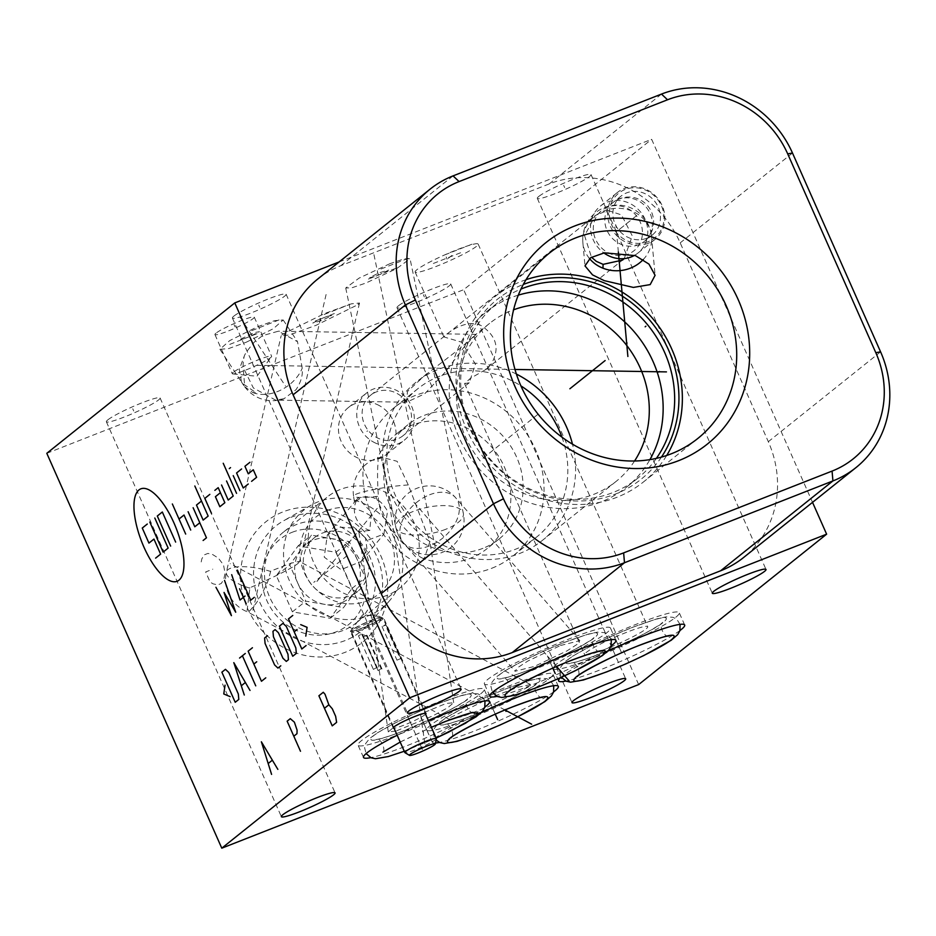 <?xml version="1.0" encoding="UTF-8"?>
<svg xmlns="http://www.w3.org/2000/svg" width="936" height="936" viewBox="0 0 936 936"><rect width="100%" height="100%" fill="white"/><g stroke="black" fill="none" stroke-linecap="round" stroke-linejoin="round"><path stroke-width="0.7" stroke-dasharray="4.68 3.51" d="M339.089 261.963L651.643 139.3L812.53 502.351M317.83 278.975A103.428 95.332 -128.7 0 1 340.774 265.719L549.21 183.912A103.428 95.332 -128.7 0 1 680.203 242.869L768.316 441.687A103.428 95.332 -128.7 0 1 743.593 557.505M549.374 253.118L495.027 296.595A118.732 109.43 -128.7 0 0 474.283 444.144A118.732 109.43 -128.7 0 0 617.035 497.238A118.732 109.43 51.3 0 0 643.383 482.017A118.732 109.43 51.3 0 0 666.701 455.469M526.055 279.665A118.732 109.43 51.3 0 0 521.375 281.373A118.732 109.43 -128.7 0 0 495.027 296.595M661.448 457.084A115.151 106.131 51.3 0 1 615.595 493.986A115.151 106.131 -128.7 0 1 469.755 428.337A115.151 106.131 -128.7 0 1 522.826 284.626A115.151 106.131 51.3 0 1 523.318 284.439M656.393 458.359A112.25 103.463 51.3 0 1 637.814 478.167A112.25 103.463 51.3 0 1 612.904 492.558A112.25 103.463 -128.7 0 1 477.945 442.365A112.25 103.463 -128.7 0 1 497.554 302.866A112.25 103.463 -128.7 0 1 520.954 289.084M497.554 302.866L486.041 312.086A112.25 103.463 -128.7 0 0 466.432 451.585A112.25 103.463 -128.7 0 0 601.392 501.778A112.25 103.463 51.3 0 0 626.301 487.387A112.25 103.463 51.3 0 0 649.912 459.623M518.31 295.144A112.25 103.463 51.3 0 0 510.951 297.695A112.25 103.463 -128.7 0 0 486.041 312.086M634.573 461.003A101.217 93.296 51.3 0 1 616.063 481.443A101.217 93.296 51.3 0 1 593.611 494.419A101.217 93.296 -128.7 0 1 471.908 449.163A101.217 93.296 -128.7 0 1 489.598 323.376A101.217 93.296 -128.7 0 1 512.062 310.389A101.217 93.296 51.3 0 1 513.595 309.804M426.839 373.581L407.441 391.529L406.68 402.211L424.651 393.834L445.477 371.885L465.719 344.893L476.108 334.363L460.102 348.379L415.912 382.333A101.217 93.296 -128.7 0 0 398.221 508.119A101.217 93.296 -128.7 0 0 519.925 553.375A101.217 93.296 51.3 0 0 542.377 540.4A101.217 93.296 51.3 0 0 572.481 444.167M516.403 374.072A101.217 93.296 51.3 0 0 438.376 369.346A101.217 93.296 -128.7 0 0 415.912 382.333M561.951 437.17A95.016 87.574 51.3 0 1 536.62 537.053A95.016 87.574 51.3 0 1 515.537 549.245A95.016 87.574 -128.7 0 1 401.31 506.75A95.016 87.574 -128.7 0 1 417.901 388.674A95.016 87.574 -128.7 0 1 438.996 376.494A95.016 87.574 51.3 0 1 520.919 385.889M491.774 568.257A95.016 87.574 51.3 0 0 512.858 556.078A95.016 87.574 51.3 0 0 529.46 438.001A95.016 87.574 51.3 0 0 415.221 395.507A95.016 87.574 -128.7 0 0 394.138 407.698A95.016 87.574 -128.7 0 0 377.536 525.763A95.016 87.574 -128.7 0 0 491.774 568.257M482.941 548.32A73.09 67.369 -128.7 0 1 395.074 515.642A73.09 67.369 -128.7 0 1 407.839 424.815A73.09 67.369 -128.7 0 1 424.055 415.444A73.09 67.369 -128.7 0 1 511.922 448.122A73.09 67.369 -128.7 0 1 499.157 538.949A73.09 67.369 -128.7 0 1 482.941 548.32M423.259 558.558C410.389 552.334 378.085 524.546 378.355 496.267C377.419 481.408 377.313 470.48 378.039 463.495C378.179 460.138 377.933 458.476 377.278 458.488A73.09 67.369 -128.7 0 1 395.554 434.643A73.09 67.369 -128.7 0 1 411.77 425.272A73.09 67.369 51.3 0 1 499.648 457.95A73.09 67.369 51.3 0 1 486.872 548.777A73.09 67.369 51.3 0 1 470.656 558.149A73.09 67.369 -128.7 0 1 423.259 558.558L424.605 557.762L429.94 541.488L408.283 484.953L397.121 461.308L381.549 457.177A34.48 34.48 0 0 0 353.574 496.127A34.48 3.919 -8.4 0 0 378.355 496.267M369.837 530.455L358.78 531.484L367.801 540.212L383.889 534.07L387.586 511.255C381.01 499.485 372.306 494.863 361.495 497.414L354.498 502.445L358.359 497.449A21.516 20.92 39.5 0 0 356.218 518.345A21.516 20.92 -140.5 0 0 369.837 530.455C371.686 502.807 374.529 519.246 358.359 497.449M395.893 731.098L388.288 731.905L394.325 726.757L409.149 718.708L446.062 703.486L453.679 702.667L447.642 707.815L432.818 715.865L395.893 731.098M365.543 537.966L354.299 528.126L340.341 527.167L327.343 535.006L324.219 557.131L341.078 569.638L361.366 561.366L366.889 548.391L365.543 537.966M377.278 458.488L381.549 457.177M400.21 733.941A68.948 7.348 156.1 0 0 484.134 689.294A68.948 7.348 156.1 0 0 441.979 700.514A68.948 7.348 -23.9 0 0 358.055 745.161A68.948 7.348 -23.9 0 0 400.21 733.941M484.871 707.089A68.948 7.348 -23.9 0 1 405.651 746.226A68.948 7.348 -23.9 0 1 370.75 757.657M679.957 630.513A68.948 7.348 -23.9 0 1 600.748 669.649A68.948 7.348 -23.9 0 1 565.847 681.08M560.477 677.699A68.948 7.348 -23.9 0 1 607.85 651.128M397.168 735.24A68.948 7.348 -23.9 0 1 428.419 720.662M611.185 645.828A68.948 7.348 -23.9 0 1 531.976 684.965A68.948 7.348 -23.9 0 1 497.075 696.396M553.621 691.88A68.948 7.348 -23.9 0 1 474.412 731.016A68.948 7.348 -23.9 0 1 439.51 742.447M435.509 743.02A68.948 7.348 -23.9 0 1 432.268 742.248A68.948 7.348 -23.9 0 1 481.35 712.577M425.576 714.226A17.924 1.907 -23.9 0 1 404.165 725.084A17.924 1.907 -23.9 0 1 394.056 728.196M107.862 419.843A29.379 3.136 156.1 0 0 106.376 421.785A29.379 3.136 156.1 0 0 129.343 414.964A29.379 3.136 156.1 0 0 158.605 399.918A29.379 3.136 156.1 0 0 160.091 397.975A29.379 3.136 156.1 0 0 137.124 404.797A29.379 3.136 156.1 0 0 107.862 419.843M46.8 453.305L463.671 289.692L651.643 139.3M246.226 342.237L273.382 328.665L283.187 319.972L274.611 320.639L256.885 327.027L229.729 340.599L219.925 349.292L228.501 348.625L246.226 342.237M390.066 263.624L359.096 278.109L345.723 287.995L351.76 287.832L365.695 283.117L396.653 268.632L410.038 258.745L404.001 258.909L390.066 263.624M358.102 304.598L359.506 303.018L351.351 303.837L324.535 313.572L282.532 334.257L281.128 335.837L289.271 335.018L316.099 325.283L358.102 304.598M398.479 305.779A29.379 3.136 156.1 0 0 397.004 307.722A29.379 3.136 156.1 0 0 419.971 300.901A29.379 3.136 156.1 0 0 449.221 285.866A29.379 3.136 156.1 0 0 450.707 283.924A29.379 3.136 156.1 0 0 427.74 290.733A29.379 3.136 156.1 0 0 398.479 305.779M538.797 196.42A29.379 3.136 156.1 0 0 537.311 198.362A29.379 3.136 156.1 0 0 560.278 191.552A29.379 3.136 156.1 0 0 589.54 176.506A29.379 3.136 156.1 0 0 591.025 174.564A29.379 3.136 156.1 0 0 568.058 181.385A29.379 3.136 156.1 0 0 538.797 196.42M233.883 316.099A29.379 3.136 156.1 0 0 232.409 318.041A29.379 3.136 156.1 0 0 255.376 311.22A29.379 3.136 156.1 0 0 284.626 296.174A29.379 3.136 156.1 0 0 286.112 294.232A29.379 3.136 156.1 0 0 263.145 301.053A29.379 3.136 156.1 0 0 233.883 316.099M216.029 333.146A21.516 2.293 156.1 0 0 214.941 334.573A21.516 2.293 156.1 0 0 231.765 329.577A21.516 2.293 156.1 0 0 253.188 318.568A21.516 2.293 156.1 0 0 254.276 317.14A21.516 2.293 156.1 0 0 237.463 322.136A21.516 2.293 156.1 0 0 216.029 333.146M416.871 269.743A34.48 3.674 156.1 0 0 415.128 272.025A34.48 3.674 156.1 0 0 442.084 264.034A34.48 3.674 156.1 0 0 476.424 246.379A34.48 3.674 156.1 0 0 478.167 244.097A34.48 3.674 156.1 0 0 451.21 252.088A34.48 3.674 156.1 0 0 416.871 269.743M605.756 649.011A34.48 3.674 -23.9 0 1 584.672 654.627A34.48 3.674 -23.9 0 1 626.64 632.303A34.48 3.674 -23.9 0 1 647.712 626.687A34.48 3.674 -23.9 0 1 605.756 649.011M491.306 363.835L485.632 369.615L470.422 378.343L464.584 383.631L469.205 382.765L475.476 364.162L461.542 342.155L443.898 336.937L445.828 335.088C451.632 329.472 469.872 318.614 481.783 325.974C496.759 336.375 499.941 348.999 491.306 363.835M595.308 657.365A68.948 7.348 156.1 0 0 679.232 612.717A68.948 7.348 156.1 0 0 637.077 623.949A68.948 7.348 -23.9 0 0 553.153 668.596A68.948 7.348 -23.9 0 0 595.308 657.365M624.218 258.605L632.291 235.884L621.469 214.906L607.792 210.413L595.331 215.444L584.59 235.72L591.482 257.224M403.03 435.708A25.927 23.891 51.3 0 1 376.389 437.346A25.927 23.891 -128.7 0 1 370.633 395.226A25.927 23.891 -128.7 0 1 397.262 393.588A25.927 23.891 51.3 0 1 403.03 435.708L469.205 382.765M373.37 441.991A30.198 27.834 51.3 0 0 404.399 440.084A30.198 27.834 51.3 0 0 397.695 391.014A30.198 27.834 -128.7 0 0 366.666 392.921A30.198 27.834 -128.7 0 0 373.37 441.991M379.396 405.651A30.198 27.834 51.3 0 0 348.368 407.558A30.198 27.834 51.3 0 0 355.072 456.628A30.198 27.834 51.3 0 0 386.1 454.72A30.198 27.834 51.3 0 0 379.396 405.651M638.656 684.579L463.671 289.692M247.455 608.248A77.22 71.183 51.3 0 0 345.255 652.275A77.22 71.183 51.3 0 0 380.847 555.89A77.22 71.183 51.3 0 0 283.046 511.863A77.22 71.183 51.3 0 0 247.455 608.248M283.561 532.011A58.196 53.633 -128.7 0 0 269.65 597.18A58.196 53.633 51.3 0 0 356.277 622.896A58.196 53.633 51.3 0 0 370.176 557.727A58.196 53.633 -128.7 0 0 283.561 532.011L327.425 496.922A58.196 53.633 -128.7 0 1 414.04 522.639A58.196 53.633 51.3 0 1 400.128 587.808A58.196 53.633 51.3 0 1 313.513 562.091A58.196 53.633 -128.7 0 1 327.425 496.922M244.729 386.79A34.48 34.48 0 0 0 283.971 398.736L295.998 389.739C300.959 382.204 303.018 375.02 302.199 368.222L297.519 341.698L278.401 331.192L262.571 335.638L254.873 341.511C248.625 348.765 245.115 353.574 244.331 355.937L239.242 369.463L241.465 381.771L242.389 383.339L256.3 392.921L252.673 392.476L244.729 386.79L243.173 367.462A34.48 28.747 -89.1 0 1 244.331 355.937M283.971 398.736L275.594 400.105L253.352 387.96L243.173 367.462M298.151 563.343L299.38 561.436L291.424 563.086L270.773 571.077L268.117 580.484C267.474 582.859 260.77 596.805 255.879 603.626L249.9 610.646L246.952 611.629L249.889 587.785C276.728 575.862 292.816 567.719 298.151 563.343M450.497 717.467L493.295 696.489L517.643 687.352L530.536 684.544L529.413 686.497L486.626 707.487L462.267 716.613L449.374 719.433L450.497 717.467M468.971 718.731A68.948 7.348 156.1 0 0 552.895 674.084A68.948 7.348 156.1 0 0 510.74 685.316A68.948 7.348 -23.9 0 0 426.816 729.963A68.948 7.348 -23.9 0 0 468.971 718.731M233.368 372.259A21.516 2.293 156.1 0 0 232.28 373.686A21.516 2.293 156.1 0 0 232.795 373.92A21.516 2.293 156.1 0 0 250.93 367.918A21.516 2.293 156.1 0 0 270.527 357.681A21.516 2.293 -23.9 0 0 271.44 356.791A21.516 2.293 -23.9 0 0 271.615 356.253A21.516 2.293 -23.9 0 0 254.791 361.237A21.516 2.293 -23.9 0 0 233.368 372.259M526.535 672.68A68.948 7.348 -23.9 0 1 484.38 683.9A68.948 7.348 -23.9 0 1 568.304 639.253A68.948 7.348 156.1 0 1 610.459 628.033A68.948 7.348 156.1 0 1 526.535 672.68M560.5 645.501L579.805 640.669L577.173 644.307L566.947 650.918L534.351 666.42L515.046 671.264L517.69 667.625L527.904 661.003L560.5 645.501M361.39 628.559A17.924 1.907 -23.9 0 1 350.438 631.472A17.924 1.907 -23.9 0 1 350.579 631.016A17.924 1.907 -23.9 0 1 372.259 619.866A17.924 1.907 156.1 0 1 382.789 616.754A17.924 1.907 156.1 0 1 383.21 616.941A17.924 1.907 156.1 0 1 361.39 628.559M314.566 537.58A34.48 31.777 51.3 0 1 322.218 533.157A34.48 31.777 -128.7 0 1 363.671 548.578A34.48 31.777 -128.7 0 1 357.646 591.423A34.48 31.777 -128.7 0 1 349.994 595.834A34.48 31.777 51.3 0 1 308.552 580.425A34.48 31.777 51.3 0 1 314.566 537.58L305.978 544.46A34.48 31.777 -128.7 0 1 313.63 540.037A34.48 31.777 -128.7 0 1 330.385 538.387L349.28 541.593L365.309 577.781L343.559 607.558L324.652 604.363A34.48 31.777 -128.7 0 1 297.742 583.058A34.48 31.777 -128.7 0 1 300.608 550.075A34.48 31.777 -128.7 0 1 305.978 544.46M341.406 602.714A34.48 31.777 -128.7 0 1 324.652 604.363L305.756 601.158L289.727 564.97L311.477 535.181L330.385 538.387A34.48 31.777 -128.7 0 1 357.295 559.681A34.48 31.777 -128.7 0 1 354.428 592.675A34.48 31.777 -128.7 0 1 349.058 598.291A34.48 31.777 -128.7 0 1 341.406 602.714M335.907 552.287L351.948 588.475L330.186 618.251L292.395 611.851L276.354 575.663L298.116 545.875L335.907 552.287L349.28 541.593M298.116 545.875L311.477 535.181M292.102 532.303A54.744 50.462 -128.7 0 1 361.436 563.507A54.744 50.462 -128.7 0 1 336.2 631.835A54.744 50.462 51.3 0 1 266.865 600.631A54.744 50.462 51.3 0 1 292.102 532.303M290.803 517.374A67.708 62.408 -128.7 0 1 369.509 543.524A67.708 62.408 -128.7 0 1 367.006 625.576A67.708 62.408 -128.7 0 1 345.349 640.481A67.708 62.408 51.3 0 1 261.53 605.908A67.708 62.408 51.3 0 1 283.304 520.954A67.708 62.408 51.3 0 1 290.803 517.374M388.487 601.953A62.63 57.728 -128.7 0 0 390.792 526.067A62.63 57.728 -128.7 0 0 317.994 501.871A62.63 57.728 51.3 0 0 311.056 505.183A62.63 57.728 51.3 0 0 290.921 583.76A62.63 57.728 51.3 0 0 368.456 615.748A62.63 57.728 -128.7 0 0 388.487 601.953L367.006 625.576M327.144 510.518A49.666 45.782 -128.7 0 1 390.055 538.832A49.666 45.782 -128.7 0 1 367.158 600.818A49.666 45.782 51.3 0 1 304.247 572.504A49.666 45.782 51.3 0 1 327.144 510.518M351.948 588.475L365.309 577.781M330.186 618.251L343.559 607.558M292.395 611.851L305.756 601.158M276.354 575.663L289.727 564.97M648.227 241.652A28.688 26.442 -128.7 0 1 611.898 225.295A28.688 26.442 -128.7 0 1 625.108 189.493A28.688 26.442 51.3 0 1 661.436 205.85A28.688 26.442 51.3 0 1 648.227 241.652M646.717 238.259A24.956 23.002 -128.7 0 1 616.707 227.097A24.956 23.002 -128.7 0 1 621.071 196.08A24.956 23.002 -128.7 0 1 626.617 192.886A24.956 23.002 -128.7 0 1 656.616 204.048A24.956 23.002 -128.7 0 1 652.263 235.065A24.956 23.002 -128.7 0 1 646.717 238.259M648.355 243.231A30.057 27.706 -128.7 0 1 612.214 229.788A30.057 27.706 -128.7 0 1 617.467 192.43A30.057 27.706 -128.7 0 1 624.137 188.581A30.057 27.706 51.3 0 1 660.278 202.024A30.057 27.706 51.3 0 1 655.024 239.382A30.057 27.706 51.3 0 1 648.355 243.231M634.585 255.329A30.057 27.706 51.3 0 0 637.942 253.048A30.057 27.706 51.3 0 0 643.196 215.689A30.057 27.706 51.3 0 0 607.054 202.246A30.057 27.706 51.3 0 0 600.385 206.107A30.057 27.706 51.3 0 0 603.884 252.931M628.255 254.054A25.787 23.763 -128.7 0 1 595.6 239.359A25.787 23.763 -128.7 0 1 607.476 207.172A25.787 23.763 -128.7 0 1 640.142 221.867A25.787 23.763 -128.7 0 1 628.255 254.054M652.263 235.065L644.202 241.511A24.956 23.002 51.3 0 1 638.656 244.717A24.956 23.002 -128.7 0 1 608.646 233.555A24.956 23.002 -128.7 0 1 613.01 202.539A24.956 23.002 -128.7 0 1 618.544 199.333A24.956 23.002 51.3 0 1 648.554 210.495A24.956 23.002 51.3 0 1 644.202 241.511A24.956 24.956 0 0 0 619.48 198.783A24.956 24.956 0 0 0 613.01 202.539L621.071 196.08M436.375 738.715A17.234 1.837 156.1 0 1 415.373 749.736A17.234 1.837 -23.9 0 1 404.937 752.649M363.11 636.901L377.992 670.492A17.234 1.837 156.1 0 0 379.934 669.755A17.234 1.837 156.1 0 0 381.97 668.936L367.076 635.345A17.234 1.837 156.1 0 1 365.052 636.164A17.234 1.837 156.1 0 1 363.11 636.901L367.076 635.345M383.14 618.474A17.234 1.837 156.1 0 1 362.162 629.635A17.234 1.837 -23.9 0 1 351.62 632.443A17.234 1.837 -23.9 0 1 351.608 632.303A17.234 1.837 -23.9 0 1 372.598 621.282A17.234 1.837 156.1 0 1 383.035 618.368A17.234 1.837 156.1 0 1 383.14 618.474L425.143 713.267M361.67 634.058L376.565 667.649A17.234 1.837 156.1 0 0 373.37 669.392L358.476 635.801A17.234 1.837 156.1 0 1 361.67 634.058L358.476 635.801M386.03 624.991L400.912 658.581A17.234 1.837 156.1 0 0 400.128 658.394L385.246 624.803A17.234 1.837 156.1 0 1 386.03 624.991L382.052 626.547L385.246 624.803M366.304 635.158L381.186 668.749L381.97 668.936M377.992 670.492L381.186 668.749M351.936 630.665A16.275 1.732 -23.9 0 0 361.893 628.15A16.275 1.732 156.1 0 0 381.607 617.514A16.275 1.732 156.1 0 0 371.756 620.264A16.275 1.732 -23.9 0 0 351.936 630.665L351.608 632.303M400.912 658.581L396.946 660.149L400.128 658.394M382.052 626.547L396.946 660.149M376.565 667.649L373.37 669.392M362.454 634.245L377.337 667.836M314.508 581.782L313.794 582.356M201.205 561.939L201.883 558.733L204.34 554.826L207.921 553.422L212.601 554.521L218.392 558.137L223.517 564.958L225.061 573.183L223.716 579.595L221.247 583.502L217.679 584.906L212.987 583.807L210.097 581.993L205.651 571.966L212.8 569.17M317.842 580.472L317.128 581.045M316.918 581.443L377.489 508.026M367.602 430.852L366.877 431.438M447.127 259.143L446.168 256.979M433.368 263.449L461.951 252.229M448.168 258.406L451.924 255.399M471.978 244.202L443.395 255.423M252.041 335.72L251.07 333.544M240.154 317.351L285.538 386.135M245.056 338.376L239.16 340.177L240.423 339.171L254.838 332.491L259.471 331.695L249.818 336.504M256.967 333.696L228.384 344.916M279.033 319.936L250.439 331.157M378.366 274.47L377.395 272.271M373.955 254.65L436.106 551.503M374.224 276.787L369.58 277.582L379.232 272.774L388.639 270.106L378.986 274.915M395.659 268.363L367.076 279.583M408.19 258.336L379.606 269.556M320.802 320.533L319.831 318.334M326.091 294.512L252.626 611.629M327.19 316.356L331.835 315.561L322.183 320.369L312.776 323.037L322.429 318.228M334.339 313.548L315.28 321.025M351.386 303.79L322.803 315.011M133.719 410.974L132.748 408.786M424.336 296.923L423.365 294.723M564.654 187.563L563.683 185.363M259.74 307.23L258.769 305.042M235.1 326.956L234.129 324.757M537.872 414.367L480.402 460.36M618.345 252.006L615.865 224.932M514.999 369.463L252.86 365.262M616.192 640.657L621.598 652.848L616.157 640.587M426.055 728.419L427.027 730.606M422.581 730.326L423.552 732.525M424.874 743.757L382.695 457.224M552.38 667.146L547.385 655.89M555.469 664.677L556.335 666.631M556.592 666.514L412.214 500.327M494.816 713.197L489.82 701.953M505.054 709.184L505.358 709.874M505.03 710.014L230.221 563.659M409.102 719.62L410.097 721.843M347.151 555.668L314.145 582.063M636.667 215.572L617.865 230.607M636.164 215.97L628.606 222.019M619.164 229.577L636.246 215.912M428.91 734.854L421.06 717.152M421.095 717.222L428.875 734.772M547.42 655.972L552.825 668.164M489.856 702.023L495.261 714.215M422.382 749.572L366.83 624.207M367.38 625.459L420.603 745.559M792.488 153.036L680.203 242.869M661.495 94.08L549.21 183.912M408.283 484.953A34.48 3.919 171.6 0 0 360.781 492.582A34.48 3.919 -8.4 0 0 353.574 496.127L354.498 502.445M589.458 258.5A34.48 31.204 -5.2 0 1 582.871 242.67A34.48 31.204 -5.2 0 1 631.332 210.822A34.48 31.204 174.8 0 1 651.538 236.399A34.48 34.48 0 0 0 629.752 207.429A34.48 34.48 0 0 0 582.871 242.67L584.988 265.894M643.219 259.576A34.48 31.204 174.8 0 0 651.538 236.399L655.095 275.313M252.673 392.476A34.48 24.921 -33.4 0 0 278.495 391.143A34.48 24.921 146.6 0 0 302.199 368.222M445.688 529.308A34.48 13.209 168.2 0 1 395.846 527.401A34.48 13.209 168.2 0 1 413.478 511.349A34.48 13.209 -11.8 0 1 463.332 513.267A34.48 13.209 -11.8 0 1 445.688 529.308M270.773 571.077A34.48 5.663 118 0 1 270.609 571.44A34.48 10.811 -167 0 0 227.998 569.65A34.48 10.811 13 0 0 226.418 571.954A34.48 34.48 0 0 0 247.069 611.688M249.889 587.785A34.48 5.663 -62 0 0 249.725 588.147L249.713 588.136A34.48 10.811 13 0 1 226.418 571.954L281.128 335.837M429.577 494.793A34.48 22.055 -41 0 1 455.621 497.718A34.48 22.055 -41 0 1 429.612 545.863A34.48 22.055 139 0 1 403.568 542.938A34.48 22.055 139 0 1 429.577 494.793M880.589 351.854L768.316 441.687M453.059 175.886L340.774 265.719M599.403 654.088C624.757 644.237 655.762 628.781 664.08 621.867C671.44 614.823 661.073 616.602 632.982 627.225C607.628 637.077 576.623 652.532 568.316 659.447C560.957 666.49 571.311 664.712 599.403 654.088M404.247 751.187L436.106 738.013L404.27 751.257M404.305 730.665C429.659 720.802 460.664 705.358 468.983 698.432C476.342 691.388 465.976 693.178 437.896 703.79C412.542 713.653 381.537 729.097 373.218 736.024C365.859 743.067 376.214 741.277 404.305 730.665M400.163 742.002L431.344 727.249M530.63 669.404C555.984 659.552 586.989 644.097 595.296 637.17C602.667 630.127 592.301 631.917 564.209 642.529C538.855 652.392 507.85 667.836 499.543 674.762C492.184 681.806 502.538 680.016 530.63 669.404M473.066 715.455C498.42 705.604 529.425 690.148 537.744 683.233C545.103 676.19 534.737 677.968 506.657 688.592C481.303 698.443 450.286 713.899 441.979 720.814C434.62 727.857 444.974 726.079 473.066 715.455M697.73 438.539L643.383 482.017M637.814 478.167L626.301 487.387M616.063 481.443L542.377 540.4M489.598 323.376L474.938 335.1M536.62 537.053L512.858 556.078M417.901 388.674L394.138 407.698M407.839 424.815L395.554 434.643M388.288 731.905L358.78 531.484M327.343 535.006L355.212 501.216M453.679 702.667L429.94 541.488M499.157 538.949L486.872 548.777M489.586 701.579L484.134 689.294M106.376 421.785L281.362 816.66M415.128 272.025L443.898 336.937M464.584 383.631L584.672 654.627M478.167 244.097L647.712 626.687M684.672 625.002L679.232 612.717M558.605 680.881L553.153 668.596M370.633 395.226L595.331 215.444M485.632 369.615L622.534 260.079M348.368 407.558L366.666 392.921M356.277 622.896L400.128 587.808M361.366 561.366L383.889 534.07M386.1 454.72L404.399 440.084M283.187 319.972L297.519 341.698M476.108 334.363L278.401 331.192M219.925 349.292L242.389 383.339M406.68 402.211L275.594 400.105M241.465 381.771A34.48 34.48 0 0 0 245.15 387.328M345.723 287.995L395.846 527.401A34.48 34.48 0 0 0 442.178 552.427A34.48 34.48 0 0 0 463.332 513.267L410.038 258.745M359.506 303.018L299.555 561.811M530.536 684.544L299.38 561.436M449.374 719.433L246.952 611.629M558.347 686.369L552.895 674.084M432.268 742.248L426.816 729.963M160.091 397.975L335.076 792.862M397.004 307.722L571.99 702.597M450.707 283.924L625.693 678.799M537.311 198.362L712.296 593.248M591.025 174.564L766.011 569.451M232.409 318.041L407.394 712.916M286.112 294.232L461.097 689.118M214.941 334.573L232.28 373.686M254.276 317.14L271.615 356.253M232.795 373.92L256.944 376.26L271.44 356.791M363.507 757.446L358.055 745.161M489.82 696.185L484.38 683.9M615.9 640.318L610.459 628.033M579.805 640.669L455.621 497.718A34.48 34.48 0 0 0 417 488.241A34.48 34.48 0 0 0 403.568 542.938L515.046 671.264M393.214 727.997L350.438 631.472M425.985 713.478L383.21 616.941M350.579 631.016L362.653 614.8L382.789 616.754M357.646 591.423L349.058 598.291M311.056 505.183L283.304 520.954M600.385 206.107L617.467 192.43M637.942 253.048L655.024 239.382M680.062 624.37L676.845 619.375L673.078 617.304L666.21 616.836L657.177 618.766L633.344 627.015L614.004 635.099L590.043 646.472L572.645 656.183L564.771 661.869L560.722 667.029L559.693 671.217L561.378 677.29M668.83 635.977C664.689 638.13 657.938 624.815 662.793 622.358C660.453 624.897 644.05 634.269 633.836 638.937L599.765 653.878C577.781 662.548 569.018 663.448 571.334 662.887C576.272 660.816 581.794 674.868 577.372 676.506M484.977 700.935L481.747 695.951L477.98 693.868L471.112 693.412L462.08 695.331L438.259 703.579L418.907 711.676L394.945 723.048L377.559 732.748L369.673 738.434L365.625 743.593L364.607 747.794L366.128 753.597M473.733 712.553C469.591 714.694 462.84 701.392 467.696 698.923C465.356 701.462 448.952 710.833 438.75 715.502L404.668 730.454C382.684 739.112 373.92 740.013 376.237 739.452C381.174 737.381 386.697 751.433 382.274 753.082M400.198 742.072L431.367 727.295M611.29 639.674L608.061 634.69L604.293 632.607L597.437 632.151L588.405 634.07L564.572 642.318L545.232 650.415L521.27 661.787L503.872 671.486L495.998 677.184L491.95 682.332L490.92 686.533L492.453 692.347M600.058 651.292C595.916 653.433 589.165 640.13 594.021 637.662C591.681 640.201 575.266 649.572 565.063 654.241L530.993 669.193C509.008 677.851 500.245 678.752 502.562 678.19C507.499 676.12 513.022 690.183 508.599 691.821M553.738 685.737L550.508 680.741L546.741 678.658L539.873 678.202L530.841 680.133L507.019 688.381L487.668 696.466L463.706 707.838L446.32 717.549L438.434 723.235L434.386 728.395L433.368 732.584L434.187 737.042L436.106 740.013M542.494 697.343C538.352 699.496 531.601 686.182 536.457 683.725C534.117 686.263 517.713 695.635 507.499 700.303L473.429 715.244C451.445 723.914 442.681 724.815 444.998 724.253C449.935 722.183 455.458 736.234 451.035 737.872M351.62 632.443L393.623 727.237M381.607 617.514L383.035 618.368"/><path stroke-width="1.4" d="M234.772 302.913L409.757 697.788L221.785 848.18L46.8 453.305L234.772 302.913L339.089 261.963M812.53 502.351L826.628 534.175L638.656 684.579L221.785 848.18M409.757 697.788L826.628 534.175M855.878 467.672L743.593 557.505A103.428 95.332 -128.7 0 1 720.65 570.773L512.214 652.579A103.428 95.332 -128.7 0 1 381.221 593.611L293.108 394.793A103.428 95.332 -128.7 0 1 317.83 278.975L430.115 189.142A103.428 95.332 -128.7 0 1 453.059 175.886L661.495 94.08A103.428 95.332 -128.7 0 1 792.488 153.036L880.589 351.854A103.428 95.332 -128.7 0 1 855.878 467.672A103.428 95.332 -128.7 0 1 832.923 480.928L624.487 562.735A103.428 95.332 -128.7 0 1 493.494 503.779L405.393 304.96A103.428 95.332 -128.7 0 1 430.115 189.142M667.532 99.778A94.875 87.446 -128.7 0 1 787.691 153.855L875.803 352.685A94.875 87.446 -128.7 0 1 832.069 471.089L623.633 552.895A94.875 87.446 -128.7 0 1 503.474 498.806L415.373 299.988A94.875 87.446 -128.7 0 1 459.096 181.584L667.532 99.778L661.495 94.08M678.682 460.652A129.074 118.966 -128.7 0 1 515.198 387.071A129.074 118.966 -128.7 0 1 574.692 225.986A129.074 118.966 -128.7 0 1 738.165 299.567A129.074 118.966 -128.7 0 1 678.682 460.652M671.381 453.761A118.732 109.43 -128.7 0 1 528.629 400.666A118.732 109.43 -128.7 0 1 549.374 253.118A118.732 109.43 -128.7 0 1 575.722 237.884A118.732 109.43 51.3 0 1 718.474 290.979A118.732 109.43 51.3 0 1 697.73 438.539A118.732 109.43 51.3 0 1 671.381 453.761M666.701 455.469A118.732 109.43 51.3 0 0 654.662 320.931A118.732 109.43 51.3 0 0 526.055 279.665M604.211 280.624L592.523 274.88L584.988 265.894L590.651 257.716L604.399 252.837L635.427 255.645L648.952 264.104L655.095 275.313L650.181 284.602L633.368 287.422L604.211 280.624M661.448 457.084A115.151 106.131 51.3 0 0 652.076 323.002A115.151 106.131 51.3 0 0 523.318 284.439M520.954 289.084A112.25 103.463 -128.7 0 1 522.463 288.475A112.25 103.463 51.3 0 1 649.022 326.57A112.25 103.463 51.3 0 1 656.393 458.359M649.912 459.623A112.25 103.463 51.3 0 0 636.96 335.1A112.25 103.463 51.3 0 0 518.31 295.144M634.573 461.003A101.217 93.296 51.3 0 0 625.681 344.12A101.217 93.296 51.3 0 0 513.595 309.804M572.481 444.167A101.217 93.296 51.3 0 0 516.403 374.072M561.951 437.17A95.016 87.574 51.3 0 0 520.919 385.889M428.419 720.662A68.948 7.348 -23.9 0 1 447.431 712.799A68.948 7.348 -23.9 0 1 489.586 701.579A68.948 7.348 -23.9 0 1 484.871 707.089M573.475 700.654A29.379 3.136 156.1 0 0 571.99 702.597A29.379 3.136 156.1 0 0 594.957 695.787A29.379 3.136 156.1 0 0 624.207 680.741A29.379 3.136 156.1 0 0 625.693 678.799A29.379 3.136 156.1 0 0 602.725 685.62A29.379 3.136 156.1 0 0 573.475 700.654M713.782 591.306A29.379 3.136 156.1 0 0 712.296 593.248A29.379 3.136 156.1 0 0 735.275 586.427A29.379 3.136 156.1 0 0 764.525 571.393A29.379 3.136 156.1 0 0 766.011 569.451A29.379 3.136 156.1 0 0 743.044 576.26A29.379 3.136 156.1 0 0 713.782 591.306M408.88 710.974A29.379 3.136 156.1 0 0 407.394 712.916A29.379 3.136 156.1 0 0 430.361 706.107A29.379 3.136 156.1 0 0 459.611 691.06A29.379 3.136 156.1 0 0 461.097 689.118A29.379 3.136 156.1 0 0 438.13 695.928A29.379 3.136 156.1 0 0 408.88 710.974M282.847 814.718A29.379 3.136 156.1 0 0 281.362 816.66A29.379 3.136 156.1 0 0 304.34 809.851A29.379 3.136 156.1 0 0 333.59 794.804A29.379 3.136 156.1 0 0 335.076 792.862A29.379 3.136 156.1 0 0 312.109 799.672A29.379 3.136 156.1 0 0 282.847 814.718M565.847 681.08A68.948 7.348 -23.9 0 1 558.605 680.881A68.948 7.348 -23.9 0 1 560.477 677.699M607.85 651.128A68.948 7.348 -23.9 0 1 642.529 636.234A68.948 7.348 -23.9 0 1 684.672 625.002A68.948 7.348 -23.9 0 1 679.957 630.513M370.75 757.657A68.948 7.348 -23.9 0 1 363.507 757.446A68.948 7.348 -23.9 0 1 397.168 735.24M497.075 696.396A68.948 7.348 -23.9 0 1 489.82 696.185A68.948 7.348 -23.9 0 1 573.756 651.538A68.948 7.348 -23.9 0 1 615.9 640.318A68.948 7.348 -23.9 0 1 611.185 645.828M439.51 742.447A68.948 7.348 -23.9 0 1 435.509 743.02M481.35 712.577A68.948 7.348 -23.9 0 1 516.192 697.601A68.948 7.348 -23.9 0 1 558.347 686.369A68.948 7.348 -23.9 0 1 553.621 691.88M394.056 728.196A17.924 1.907 -23.9 0 1 393.214 727.997A17.924 1.907 -23.9 0 1 415.034 716.391A17.924 1.907 -23.9 0 1 425.985 713.478A17.924 1.907 -23.9 0 1 425.576 714.226M591.482 257.224L596.337 261.366L603.123 264.35L622.534 260.079L624.218 258.605M603.884 252.931A30.057 27.706 51.3 0 0 631.273 256.909A30.057 27.706 51.3 0 0 634.585 255.329M435.322 743.956A14.145 1.509 156.1 0 1 418.088 753A14.145 1.509 -23.9 0 1 409.523 755.387A14.145 1.509 -23.9 0 1 426.664 746.144A14.145 1.509 156.1 0 1 435.322 743.956L436.375 738.715A17.234 1.837 156.1 0 0 436.363 738.574A17.234 1.837 156.1 0 0 425.821 741.382A17.234 1.837 -23.9 0 0 404.843 752.544A17.234 1.837 -23.9 0 0 404.937 752.649L409.523 755.387M626.313 343.606L627.05 343.021M605.136 360.559L569.872 388.768M627.88 356.476L618.345 252.006M658.78 372.072L659.517 371.487M666.455 371.896L514.999 369.463M645.15 326.804L645.887 326.208M555.235 673.592L553.351 669.357M569.053 680.846L556.592 666.514M497.671 719.644L495.799 715.42M505.358 709.874L506.037 711.395M531.636 724.183L505.03 710.014M174.002 523.037A49.643 18.521 -111.4 0 0 138.961 489.937A49.643 18.521 -111.4 0 0 143.922 547.092A49.643 18.521 -111.4 0 0 178.963 580.191A49.643 18.521 -111.4 0 0 174.002 523.037M209.839 494.36L204.832 498.373L211.501 513.408M201.486 501.041L196.478 505.054L203.147 520.1L208.155 516.087L194.828 485.995M203.124 540.481L206.47 537.814L193.132 507.721M188.124 511.735L194.793 526.781L199.801 522.768M190.698 530.057L184.029 515.011L179.01 519.024M185.679 534.07L172.353 503.977M220.416 492.687L215.409 496.7L219.855 506.727L224.862 502.714L218.193 487.668L214.859 490.347M221.539 485L228.208 500.046L233.216 496.033L226.547 480.987M236.562 493.354L223.224 463.273M239.897 490.686L233.239 475.64M229.273 468.62L230.525 467.614M241.593 468.959L236.574 472.972L243.243 488.007L248.262 484.006M249.947 462.279L244.928 466.28L248.262 473.803L253.282 469.79L256.616 477.313L251.597 481.326M154.803 518.017L168.141 548.098L163.121 552.111L149.795 522.031M170.644 546.097L157.306 516.017L162.326 512.004L175.652 542.084M147.291 524.031L142.272 528.044L148.941 543.091L153.949 539.077L160.618 554.124L155.61 558.125M215.947 587.281L231.426 615.654L224.043 592.441L235.72 612.214L224.535 580.414M246.226 603.814L239.557 588.767M231.695 574.681L240.025 600.034L245.033 596.033M237.428 570.094L250.754 600.187L254.335 597.32M225.049 685.175L223.774 693.962L230.127 696.641M235.217 702.281L238.797 699.414L238.317 693.974L228.793 672.481L225.459 669.322L221.879 672.188L235.217 702.281M250.017 690.44L233.813 662.641L244.284 695.015M241.429 685.655L245.244 682.601M255.739 685.854L242.412 655.762M239.546 658.055L245.279 653.48M252.439 647.747L248.134 651.187L261.472 681.268L265.765 677.828M256.721 661.787L253.855 664.08M267.474 635.72L264.607 638.001L265.075 643.453L274.599 664.934L277.945 668.093L280.8 665.8M282.953 658.254L286.299 661.413L288.44 659.693L287.972 654.241L278.448 632.759L275.114 629.6L272.961 631.32L273.441 636.761L282.953 658.254M292.734 656.253L296.326 653.387L295.846 647.946L286.322 626.453L282.988 623.306L279.408 626.161L292.734 656.253M292.769 615.467L288.475 618.907L301.813 648.999L306.107 645.559M297.051 629.507L294.196 631.8M305.791 636.106L307.078 627.319L300.713 624.64M277.852 769.369L261.378 741.792L271.58 774.388M268.386 763.355L272.154 760.348M318.907 695.776L332.233 725.856L336.621 722.346L335.65 716.332L332.315 708.809L328.84 704.796L325.026 694.266L323.283 692.266L318.907 695.776M324.453 708.306L328.84 704.796M300.491 751.257L287.153 721.176L290.289 718.661L294.384 722.171L297.098 730.197L296.958 733.707L293.822 736.211M552.825 668.164L555.2 673.522M495.261 714.215L497.636 719.573M787.691 153.855L792.488 153.036M589.458 258.5A34.48 31.204 -5.2 0 0 603.077 268.246A34.48 7.09 111.4 0 1 603.123 264.35M603.077 268.246A34.48 31.204 174.8 0 0 643.219 259.576M875.803 352.685L880.589 351.854M832.069 471.089L832.923 480.928L720.65 570.773M623.633 552.895L624.487 562.735L512.214 652.579M503.474 498.806L493.494 503.779L381.221 593.611M415.373 299.988L405.393 304.96L293.108 394.793M459.096 181.584L453.059 175.886M607.183 671.638C632.537 661.787 663.542 646.331 671.849 639.417C679.208 632.373 668.854 634.152 640.762 644.775C615.408 654.627 584.403 670.082 576.096 676.997C568.725 684.04 579.091 682.262 607.183 671.638M484.977 700.935L484.801 707.288L482.566 711.22L476.096 716.824L448.695 732.127L436.129 738.059L465.566 723.2L479.372 713.326L471.639 712.612L445.665 721.34L431.344 727.249M404.247 751.187L400.163 742.002M538.411 686.954C563.764 677.102 594.769 661.647 603.077 654.732C610.436 647.677 600.081 649.467 571.99 660.079C546.636 669.942 515.631 685.386 507.312 692.312C499.953 699.356 510.319 697.577 538.411 686.954M480.847 733.005C506.2 723.154 537.205 707.698 545.512 700.783C552.884 693.74 542.517 695.518 514.426 706.142C489.072 715.993 458.067 731.449 449.76 738.364C442.389 745.407 452.755 743.629 480.847 733.005M561.378 677.29L566.14 681.209L570.609 682.168L583.35 680.004L606.82 671.849L625.997 663.835L643.781 655.563L671.194 640.259L677.664 634.655L679.899 630.712L680.062 624.37M578.027 675.546L577.372 676.506C576.857 674.926 612.834 655.247 640.399 644.986C657.037 638.773 666.514 635.778 668.83 635.977L667.672 635.825M404.27 751.257L388.253 756.569L375.511 758.733L371.042 757.786L366.128 753.597M382.929 752.123L400.198 742.072M431.367 727.295L445.302 721.551C461.951 715.35 471.428 712.355 473.733 712.553L472.586 712.39M492.453 692.347L497.367 696.524L501.836 697.472L514.578 695.308L538.048 687.164L557.224 679.15L575.008 670.878L602.421 655.574L608.891 649.958L611.126 646.027L611.29 639.674M509.254 690.862L508.599 691.821C508.084 690.241 544.062 670.562 571.627 660.289C588.264 654.088 597.741 651.093 600.058 651.292L598.9 651.128M436.106 740.013L439.803 742.576L444.272 743.535L457.014 741.37L480.484 733.216L499.66 725.201L517.456 716.929L544.857 701.626L551.327 696.01L553.562 692.078L553.738 685.737M451.69 736.913L451.035 737.872C450.532 736.293 486.498 716.613 514.063 706.352C530.712 700.14 540.189 697.144 542.494 697.343L541.347 697.191M393.623 727.237L404.843 752.544M425.143 713.267L436.363 738.574"/></g></svg>
